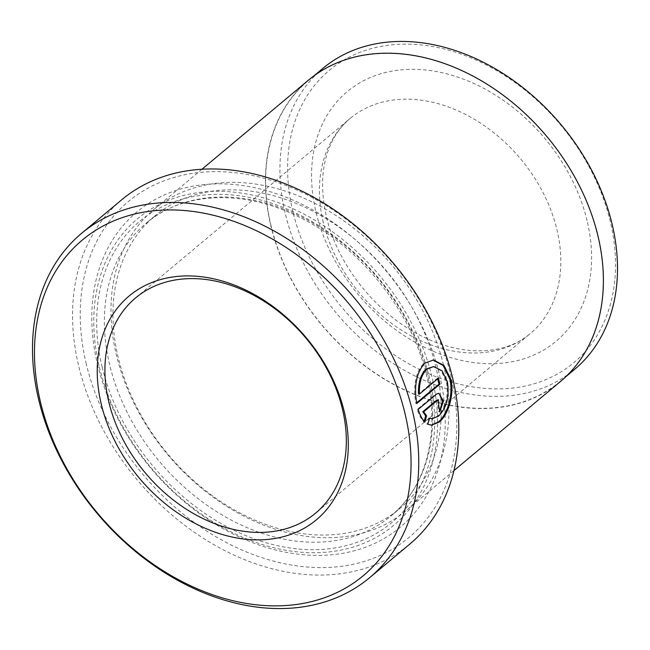 <?xml version="1.0" encoding="UTF-8"?>
<svg xmlns="http://www.w3.org/2000/svg" width="650" height="650" viewBox="0 0 650 650"><rect width="100%" height="100%" fill="white"/><g stroke="black" fill="none" stroke-linecap="round" stroke-linejoin="round"><path stroke-width="0.49" stroke-dasharray="3.25 2.44" d="M432.851 366.519L441.147 370.825L446.509 381.908C448.598 396.76 445.616 408.176 437.564 416.171L431.356 418.665M429.544 418.364L428.691 418.048L426.944 424.206L431.527 425.189M428.691 418.048L429.626 418.08M433.404 360.011L424.011 363.082C415.553 372.231 412.839 385.71 415.854 403.504L416.788 403.528M86.312 364.114A218.863 163.564 50.1 0 1 221.016 171.722A218.863 163.564 50.1 0 1 450.734 375.139A218.863 163.564 50.1 0 1 316.038 567.523A218.863 163.564 50.1 0 1 86.312 364.114M121.647 199.834A224.469 167.757 -129.9 0 0 78.78 366.364A224.469 167.757 -129.9 0 0 220.309 548.234A224.469 167.757 -129.9 0 0 409.679 544.196M292.906 211.721A190.58 142.423 50.1 0 1 410.199 44.192A190.58 142.423 50.1 0 1 610.236 221.317A190.58 142.423 50.1 0 1 492.944 388.846A190.58 142.423 50.1 0 1 292.906 211.721M322.839 68.421A196.186 146.624 -129.9 0 0 285.374 213.972A196.186 146.624 -129.9 0 0 409.069 372.921A196.186 146.624 -129.9 0 0 574.584 369.395M271.074 225.932A196.186 146.624 50.1 0 1 308.539 80.389A196.186 146.624 50.1 0 1 474.053 76.862A196.186 146.624 50.1 0 1 597.748 235.812A196.186 146.624 50.1 0 1 560.284 381.363A196.186 146.624 50.1 0 1 394.769 384.889A196.186 146.624 50.1 0 1 271.074 225.932M435.955 367.25A190.799 142.594 -129.9 0 0 315.656 212.664A190.799 142.594 -129.9 0 0 154.692 216.092A190.799 142.594 -129.9 0 0 118.251 357.646A190.799 142.594 -129.9 0 0 238.55 512.233A190.799 142.594 -129.9 0 0 399.523 508.804A190.799 142.594 -129.9 0 0 435.955 367.25M443.487 364.999A196.414 146.786 -129.9 0 0 319.654 205.863A196.414 146.786 -129.9 0 0 153.952 209.398A196.414 146.786 -129.9 0 0 116.439 355.111A196.414 146.786 -129.9 0 0 240.281 514.247A196.414 146.786 -129.9 0 0 405.982 510.713A196.414 146.786 -129.9 0 0 443.487 364.999M97.524 364.455A205.392 153.498 -129.9 0 0 313.113 555.344A205.392 153.498 -129.9 0 0 439.522 374.798A205.392 153.498 -129.9 0 0 223.933 183.901A205.392 153.498 -129.9 0 0 97.524 364.455M99.336 366.99A199.778 149.305 -129.9 0 0 309.034 552.663A199.778 149.305 -129.9 0 0 431.99 377.049A199.778 149.305 -129.9 0 0 222.292 191.368A199.778 149.305 -129.9 0 0 99.336 366.99M560.422 381.534A196.414 146.786 50.1 0 1 394.721 385.06A196.414 146.786 50.1 0 1 270.887 225.924A196.414 146.786 50.1 0 1 308.392 80.21M438.823 393.274L435.476 394.176L417.284 409.402C418.949 414.968 421.184 419.169 423.979 422.021L424.182 421.273M423.979 422.021L424.913 422.045M417.284 409.402L418.218 409.427M437.539 399.766L437.856 405.957A224.469 167.757 50.1 0 1 438.807 411.84L439.741 411.873M437.856 405.957L438.791 405.99M426.944 424.206L427.879 424.239M415.854 403.504L416.666 402.829M437.637 378.869A224.469 167.757 -129.9 0 0 437.45 378.211L438.384 378.243M437.45 378.211L418.486 394.079M323.326 222.552A140.294 104.845 50.1 0 1 350.123 118.471A140.294 104.845 50.1 0 1 468.479 115.952A140.294 104.845 50.1 0 1 556.928 229.621A140.294 104.845 50.1 0 1 530.14 333.702A140.294 104.845 50.1 0 1 411.783 336.221A140.294 104.845 50.1 0 1 323.326 222.552M587.064 220.618A162.744 121.623 -129.9 0 0 416.244 69.363A162.744 121.623 -129.9 0 0 316.079 212.42A162.744 121.623 -129.9 0 0 486.899 363.675A162.744 121.623 -129.9 0 0 587.064 220.618M427.375 374.433A190.799 142.594 -129.9 0 0 307.076 219.838A190.799 142.594 -129.9 0 0 146.112 223.267A190.799 142.594 -129.9 0 0 109.671 364.821A190.799 142.594 -129.9 0 0 229.97 519.407A190.799 142.594 -129.9 0 0 390.942 515.978A190.799 142.594 -129.9 0 0 427.375 374.433M102.139 367.071A196.414 146.786 -129.9 0 0 308.303 549.624A196.414 146.786 -129.9 0 0 429.187 376.959A196.414 146.786 -129.9 0 0 223.023 194.415A196.414 146.786 -129.9 0 0 102.139 367.071M435.476 394.176L436.41 394.209M135.614 297.895L350.123 118.471C341.551 125.621 334.856 134.778 330.029 145.941C321.498 165.921 320.312 189.524 326.471 216.751C337.602 265.956 378.446 316.217 424.783 337.577C465.806 357.362 506.675 354.047 530.14 333.702L315.632 513.118M308.539 80.389L313.918 75.888M154.692 216.092L146.112 223.267C183.942 190.71 246.927 188.809 304.281 219.7C362.887 250.039 412.076 312.886 426.587 375.879C440.611 432.754 426.408 486.972 390.942 515.978L399.523 508.804M201.947 169.252L153.952 209.398M453.976 470.567L405.982 510.713M560.284 381.363L565.663 376.862"/><path stroke-width="0.97" d="M344.24 411.572A145.909 109.046 50.1 0 1 254.434 539.833A145.909 109.046 50.1 0 1 101.286 404.227A145.909 109.046 50.1 0 1 191.092 275.966A145.909 109.046 50.1 0 1 344.24 411.572M108.818 401.976A140.294 104.845 -129.9 0 0 197.275 515.645A140.294 104.845 -129.9 0 0 315.632 513.118A140.294 104.845 -129.9 0 0 342.428 409.045A140.294 104.845 -129.9 0 0 253.971 295.376A140.294 104.845 -129.9 0 0 135.614 297.895A140.294 104.845 -129.9 0 0 108.818 401.976M431.08 425.165L438.271 422.045C447.119 415.058 453.741 394.664 449.832 379.129L443.211 365.552L432.949 360.011M432.112 418.689L429.544 418.364M429.626 418.08L432.291 418.698L438.498 416.195C446.55 408.2 449.54 396.776 447.444 381.932L442.081 370.849L433.786 366.551L427.091 369.029C421.582 374.343 419.023 382.704 419.421 394.111L438.384 378.243A224.469 167.757 50.1 0 1 439.969 384.142L416.788 403.528C413.766 385.767 416.488 372.296 424.946 363.106L433.404 360.011L443.95 365.373L450.767 379.153C454.675 394.704 448.037 415.098 439.205 422.077L431.527 425.189L427.879 424.239L429.626 418.08M419.421 394.111L418.486 394.079C418.088 382.696 420.639 374.335 426.156 368.997L433.786 366.551M369.639 577.688L409.679 544.196A224.469 167.757 -129.9 0 0 452.546 377.666A224.469 167.757 -129.9 0 0 311.025 195.804A224.469 167.757 -129.9 0 0 121.647 199.834L81.608 233.326A224.469 167.757 50.1 0 1 270.977 229.296A224.469 167.757 50.1 0 1 412.506 411.158A224.469 167.757 50.1 0 1 369.639 577.688A224.469 167.757 50.1 0 1 180.269 581.726A224.469 167.757 50.1 0 1 38.74 399.856A224.469 167.757 50.1 0 1 81.608 233.326M565.663 376.862L574.584 369.395A196.186 146.624 -129.9 0 0 612.048 223.852A196.186 146.624 -129.9 0 0 488.353 64.894A196.186 146.624 -129.9 0 0 322.839 68.421L313.918 75.888M404.974 413.408A218.863 163.564 -129.9 0 0 175.248 209.999A218.863 163.564 -129.9 0 0 40.552 402.391A218.863 163.564 -129.9 0 0 270.278 605.8A218.863 163.564 -129.9 0 0 404.974 413.408M201.947 169.252L308.392 80.21A196.414 146.786 50.1 0 1 474.094 76.684A196.414 146.786 50.1 0 1 597.935 235.82A196.414 146.786 50.1 0 1 560.422 381.534L453.976 470.567M437.686 400.099L423.694 411.799L426.579 415.878L424.913 422.045C422.134 419.234 419.9 415.025 418.218 409.427L436.41 394.209L438.823 393.274L443.479 400.977L439.741 411.873A224.469 167.757 -129.9 0 0 438.791 405.99L438.474 399.791L436.751 400.075L438.474 399.791M423.979 422.021L425.644 415.854L422.76 411.767L423.694 411.799M425.644 415.854L426.579 415.878M439.619 411.027L442.561 401.31L439.132 393.559M422.76 411.767L436.751 400.075M416.666 402.829L439.034 384.118L439.969 384.142M439.034 384.118A224.469 167.757 -129.9 0 0 437.637 378.869"/></g></svg>
